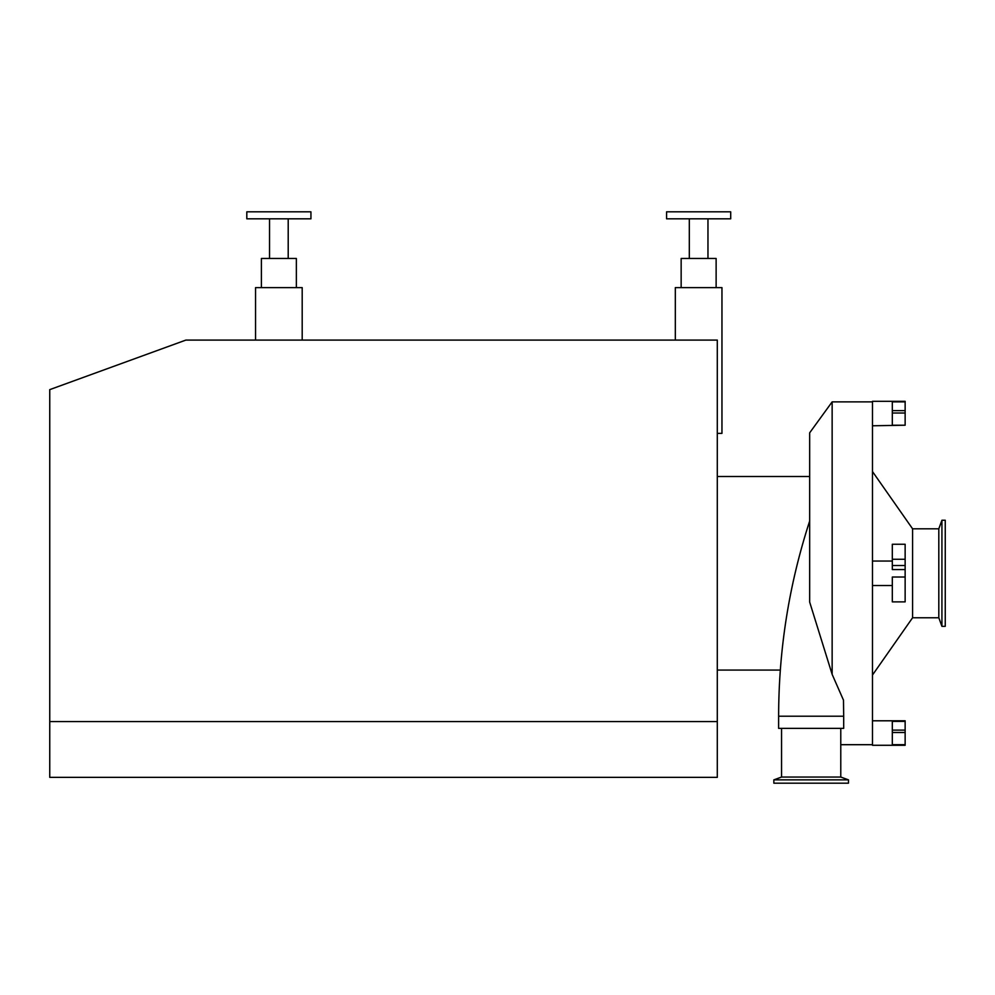 <?xml version="1.0" encoding="UTF-8"?>
<svg xmlns="http://www.w3.org/2000/svg" width="995" height="995" viewBox="0 0 995 995"><rect width="100%" height="100%" fill="white"/><g stroke="black" fill="none" stroke-linecap="round" stroke-linejoin="round"><path stroke-width="1.49" d="M717.295 721.574L717.295 340.091L185.854 340.091L49.75 389.63L49.75 777.344L717.295 777.344L717.295 721.574L49.75 721.574M941.929 626.34L945.25 626.34L945.25 520.236L941.929 520.236L941.929 626.34L938.807 617.771L938.807 528.805L912.577 528.805L872.491 471.568M832.143 674.361L809.669 602.087L809.669 432.825L832.143 401.88L832.143 674.361L843.486 700.182M872.491 720.79L905.139 720.79L905.139 745.28L872.491 745.28L872.491 401.308L905.139 401.308L905.139 425.213L892.316 425.213L892.316 401.88L905.139 401.88M938.807 617.771L912.577 617.771L912.577 528.805M773.849 779.856L773.849 783.177L848.474 783.177L848.474 779.856L773.849 779.856L781.548 777.045L840.775 777.045L840.775 728.365M778.625 716.213L778.625 728.365L843.685 728.365L843.685 716.213L778.625 716.213C778.699 649.524 789.035 584.475 809.656 521.057M905.139 559.277L892.316 559.277L892.316 544.253L905.139 544.253L905.139 569.563L892.316 569.563L892.316 565.496L905.139 565.496M905.139 577.025L905.139 601.875L892.316 601.875L892.316 577.025L905.139 577.025L905.139 569.563M905.139 601.875L892.316 601.875M892.316 561.043L872.491 561.043M892.316 559.277L892.316 565.496M872.491 425.785L905.139 425.213M905.139 410.637L892.316 410.637M905.139 413.012L892.316 413.012M905.139 721.375L892.316 721.375L892.316 744.695L905.139 744.695M905.139 730.119L892.316 730.119M905.139 732.494L892.316 732.494M246.81 211.823L246.81 218.825L246.81 211.823L310.938 211.823L310.938 218.825L246.81 218.825M269.546 218.825L269.546 258.464L269.546 218.825M261.386 258.464L261.386 287.617L261.386 258.464L296.361 258.464L296.361 287.617L296.361 258.464M302.194 340.091L302.194 287.617L302.194 340.091M730.703 211.823L666.575 211.823L666.575 218.825L730.703 218.825L730.703 211.823M689.311 258.464L689.311 218.825M716.126 287.617L716.126 258.464L681.152 258.464L681.152 287.617M675.319 340.091L675.319 287.617L721.96 287.617L721.96 433.372L717.295 433.372M255.553 287.617L255.553 340.091L255.553 287.617L302.194 287.617M809.669 476.505L717.295 476.505M780.316 670.07L717.295 670.07M912.577 617.771L872.491 675.02M938.807 528.805L941.929 520.236M872.491 401.88L832.143 401.88M872.491 744.695L840.775 744.695M843.486 699.995L843.685 716.213M781.548 777.045L781.548 728.365M840.775 777.045L848.474 779.856M872.491 585.533L892.316 585.533M310.938 218.825L310.938 211.823M288.202 258.464L288.202 218.825L288.202 258.464M707.967 218.825L707.967 258.464"/></g></svg>
